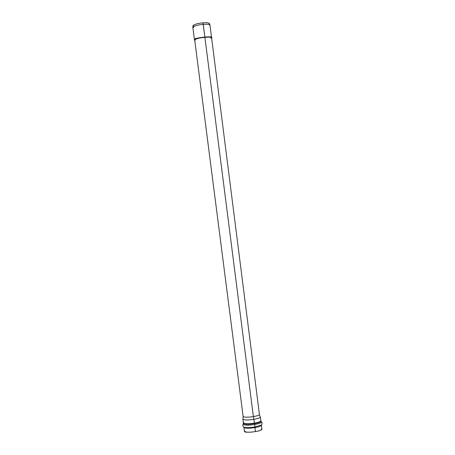 <?xml version="1.0" encoding="UTF-8"?>
<svg xmlns="http://www.w3.org/2000/svg" width="455" height="455" viewBox="0 0 455 455"><rect width="100%" height="100%" fill="white"/><g stroke="black" fill="none" stroke-linecap="round" stroke-linejoin="round"><path stroke-width="0.68" d="M211.558 37.498L209.982 25.088C208.754 24.274 206.507 24.047 203.237 24.399C198.437 24.735 194.973 25.696 192.846 27.283L194.444 39.687M193.256 25.986C194.08 24.377 197.316 23.336 202.964 22.875L204.841 36.946L203.237 24.399C206.388 24.058 208.629 24.269 209.971 25.031L209.431 23.489C208.14 22.75 205.984 22.545 202.964 22.875C206.871 22.466 208.97 22.818 209.26 23.939M211.552 37.697L211.575 37.549C213.059 35.558 193.187 38.14 194.626 39.38L243.163 416.706C245.472 417.394 248.874 417.343 253.372 416.552L204.881 37.225C200.086 37.572 196.623 38.504 194.49 40.017L194.666 39.653C193.221 38.419 213.099 35.831 211.609 37.828C210.381 37.065 208.14 36.866 204.881 37.225L253.372 416.552C256.466 416.115 258.491 415.466 259.452 414.619L211.609 37.879C213.628 35.831 193.273 38.351 194.666 39.653L194.626 39.38C193.347 37.964 214.407 35.564 211.552 37.691L211.547 37.685M261.329 428.963C261.938 430.003 259.97 430.862 255.431 431.55C252.32 432.296 242.066 432.733 244.966 431.061M202.964 22.875C198.511 23.171 195.184 24.081 192.977 25.594L192.84 27.22C195.138 25.656 198.602 24.712 203.237 24.399L202.964 22.875M193.489 27.778L192.84 27.22M243.158 416.683L242.913 419.391C245.245 420.192 248.896 420.158 253.867 419.294L253.372 416.552L253.867 419.294C257.285 418.799 259.458 418.088 260.374 417.155L259.447 414.596C258.582 415.438 256.563 416.098 253.372 416.552C248.743 417.36 245.342 417.394 243.163 416.666M243.397 423.201L242.703 425.584L243.971 427.632L244.483 431.602C246.968 432.432 250.614 432.409 255.431 431.55L254.919 427.552L255.431 431.55C258.741 431.073 260.908 430.345 261.926 429.366L261.426 425.397C260.402 426.352 258.235 427.074 254.919 427.552C258.235 427.074 260.402 426.352 261.426 425.397L261.528 424.981L254.914 426.938L254.919 427.552C250.102 428.411 246.451 428.434 243.971 427.632C246.451 428.434 250.102 428.411 254.919 427.552L254.914 426.938C250.694 427.711 246.98 427.819 243.766 427.256C246.98 427.819 250.694 427.711 254.914 426.938L254.692 424.458L254.914 426.938L261.528 424.981L262.154 423.582L261.636 422.03C260.92 423.082 258.605 423.889 254.692 424.458C249.021 425.436 245.097 425.425 242.919 424.424C245.097 425.425 249.021 425.436 254.692 424.458L254.447 423.571L254.692 424.458C258.605 423.889 260.92 423.082 261.636 422.03L260.999 421.284C260.323 422.274 258.139 423.036 254.447 423.571L254.351 423.087L254.447 423.571C249.107 424.492 245.404 424.487 243.345 423.548C245.404 424.487 249.107 424.492 254.447 423.571C258.139 423.036 260.323 422.274 260.999 421.284L260.379 417.195C259.356 418.117 257.183 418.816 253.867 419.294C249.039 420.141 245.387 420.187 242.913 419.436L243.397 423.201C245.876 423.98 249.528 423.941 254.351 423.087C257.666 422.61 259.833 421.904 260.863 420.966C259.833 421.904 257.666 422.61 254.351 423.087L253.867 419.294L254.351 423.087C249.528 423.941 245.876 423.98 243.397 423.201L243.88 422.684M260.596 421.649L260.903 421.711M194.626 39.38L194.501 39.875M195.127 40.478C191.811 39.494 201.707 37.247 204.881 37.225C209.408 36.764 211.478 37.162 211.103 38.43"/></g></svg>
